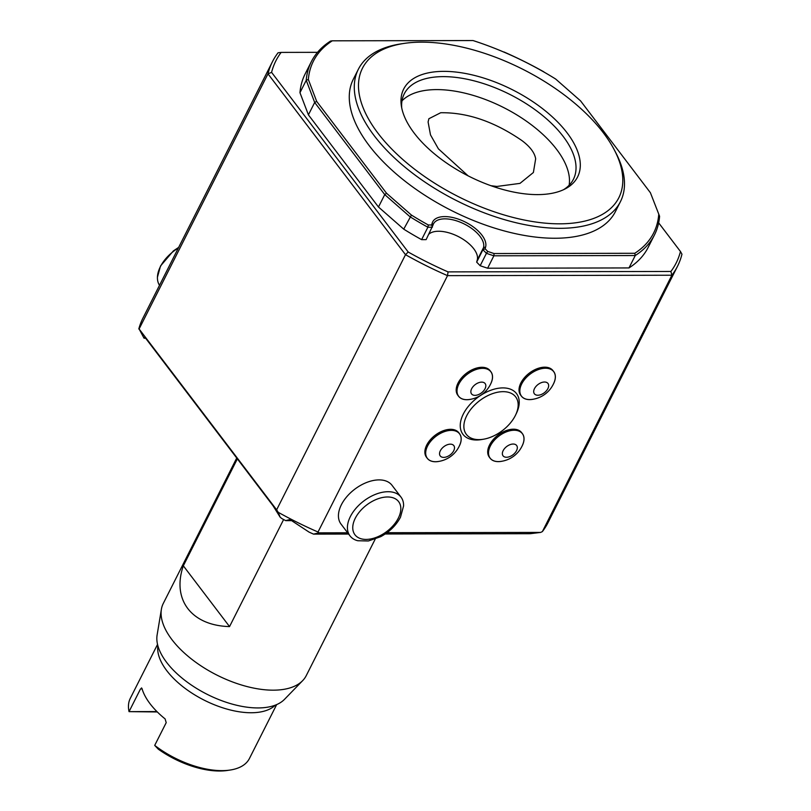 <?xml version="1.0" encoding="UTF-8"?>
<svg xmlns="http://www.w3.org/2000/svg" width="811" height="811" viewBox="0 0 811 811"><rect width="100%" height="100%" fill="white"/><g stroke="black" fill="none" stroke-linecap="round" stroke-linejoin="round"><path stroke-width="1.22" d="M490.949 185.709L496.91 186.449L519.993 183.377L533.385 172.5L535.665 158.804C534.652 152.721 530.059 146.629 521.868 140.536C494.375 121.609 467.318 112.344 440.687 112.739L428.877 118.73L428.096 121.985L430.499 134.9L438.406 148.839L468.099 175.845M569.129 185.263A94.755 47.089 26.8 0 0 503.519 107.498A94.755 47.089 26.8 0 0 401.992 100.838M236.731 458.033L163.295 603.425A80.076 39.8 26.8 0 0 161.389 609.304A80.076 39.8 26.8 0 0 216.821 675.046A80.076 39.8 26.8 0 0 302.645 680.652A80.076 39.8 26.8 0 0 306.244 675.634L375.189 539.153M283.627 519.527L229.543 626.589C191.447 625.616 171.679 599.623 183.327 565.814L229.543 626.589M237.359 458.854L183.327 565.814M157.314 711.957L129.04 711.632A66.735 33.16 -153.2 0 1 130.297 698.342L157.537 644.421M276.663 704.597L249.423 758.518A66.735 33.16 -153.2 0 1 230.121 770.044L227.475 770.45A64.059 31.842 -153.2 0 1 158.267 749.151L154.708 745.4L166.204 722.662L165.099 718.901A66.735 33.16 26.8 0 1 141.996 688.519L140.526 688.894L129.04 711.632L156.939 711.582M230.121 770.044A66.735 33.16 -153.2 0 1 154.708 745.4M141.489 687.91L141.996 688.519M275.355 705.134A66.735 33.16 -153.2 0 1 204.149 700.136A66.735 33.16 -153.2 0 1 157.881 645.789M403.99 43.429L400.806 43.906A146.811 72.96 26.8 0 0 358.35 69.28L353.332 79.204A146.811 72.96 26.8 0 0 451.474 210.515A146.811 72.96 26.8 0 0 615.417 211.59L620.425 201.665A146.811 72.96 26.8 0 0 615.65 152.438L614.15 149.579A143.608 71.368 26.8 0 0 421.568 42.152A143.608 71.368 26.8 0 0 403.99 43.429A143.608 71.368 26.8 0 0 381.413 137.566A143.608 71.368 26.8 0 0 551.774 223.623A143.608 71.368 26.8 0 0 614.15 149.579M358.35 69.28A146.811 72.96 26.8 0 0 456.492 200.591A146.811 72.96 26.8 0 0 620.425 201.665M537.5 194.61A97.432 48.417 26.8 0 0 565.49 188.74A97.432 48.417 26.8 0 0 512.471 89.768A97.432 48.417 26.8 0 0 401.354 105.825A97.432 48.417 26.8 0 0 537.5 194.61M428.918 234.105A27.756 13.797 26.8 0 1 459.452 237.147A27.756 13.797 26.8 0 1 477.243 260.067L476.665 262.135L480.173 265.724A192.187 95.516 26.8 0 0 487.614 268.208L628.981 267.934A192.187 95.516 26.8 0 0 648.192 247.345L654.457 234.937A192.187 95.516 26.8 0 0 659.596 216.284L650.402 192.724L580.564 100.878L555.647 79.022A190.585 94.715 26.8 0 0 473.026 40.55L332.287 40.814A190.585 94.715 26.8 0 0 308.342 79.488L316.675 101.375L386.512 193.221L411.43 215.067A190.585 94.715 26.8 0 0 428.32 224.982L431.665 224.971L432.141 223.258A29.358 14.588 -153.2 0 1 462.858 220.906A29.358 14.588 -153.2 0 1 485.596 247.071L485.12 248.784L487.715 251.43A190.585 94.715 26.8 0 0 494.051 253.539L634.79 253.275A190.585 94.715 26.8 0 0 658.735 214.601M480.173 265.724L486.438 253.316L482.93 249.737L483.508 247.659A27.756 13.797 26.8 0 0 463.243 223.491A27.756 13.797 26.8 0 0 433.469 223.887A27.756 13.797 26.8 0 0 432.973 225.154L426.13 239.63L421.619 239.64L427.884 227.232L428.32 224.982M332.287 40.814L330.584 41.047A192.187 95.516 26.8 0 0 311.363 61.636L305.098 74.034A192.187 95.516 26.8 0 0 299.969 92.697L308.413 114.868L378.484 207.018L403.736 229.158A192.187 95.516 26.8 0 0 421.619 239.64M487.715 251.43L486.438 253.316A192.187 95.516 26.8 0 0 493.879 255.8L487.614 268.208M476.665 262.135L482.93 249.737L485.12 248.784M431.665 224.971L432.395 227.222L427.884 227.232A192.187 95.516 26.8 0 1 410.001 216.75L384.749 194.61L378.484 207.018M403.736 229.158L411.43 215.067M386.512 193.221L384.749 194.61L314.678 102.46L308.413 114.868M316.675 101.375L314.678 102.46L306.234 80.289L299.969 92.697M311.363 61.636A192.187 95.516 26.8 0 0 306.234 80.289L308.342 79.488M650.402 192.724L659.596 216.284M628.981 267.934L635.246 255.536A192.187 95.516 26.8 0 0 654.457 234.937M634.79 253.275L635.246 255.536L493.879 255.8L494.051 253.539M506.5 457.262A8.546 5.19 -37.2 0 1 505.709 447.348A8.546 5.19 -37.2 0 1 517.317 447.327A8.546 5.19 -37.2 0 1 506.5 457.262M498.339 461.591A20.234 12.287 -37.2 0 1 490.108 446.506A20.234 12.287 -37.2 0 1 513.008 430.286A20.234 12.287 -37.2 0 1 522.882 444.215A27.594 27.594 0 0 1 500.164 461.489A20.234 12.287 -37.2 0 1 498.339 461.591M502.475 461.145A20.285 12.317 -37.2 0 1 498.319 461.631A20.285 12.317 -37.2 0 1 490.108 458.195A20.285 12.317 -37.2 0 1 498.795 436.115A20.285 12.317 -37.2 0 1 522.396 433.642A20.285 12.317 -37.2 0 1 521.929 446.344M490.108 458.195L489.337 457.181A20.285 12.317 -37.2 0 1 498.025 435.101A20.285 12.317 -37.2 0 1 521.625 432.628L522.396 433.642M537.835 395.241A8.546 5.19 -37.2 0 1 537.044 385.326A8.546 5.19 -37.2 0 1 548.652 385.306A8.546 5.19 -37.2 0 1 537.835 395.241M529.664 399.57A20.234 12.287 -37.2 0 1 521.432 384.485A20.234 12.287 -37.2 0 1 544.343 368.265A20.234 12.287 -37.2 0 1 554.217 382.184A27.594 27.594 0 0 1 531.489 399.468A20.234 12.287 -37.2 0 1 529.664 399.57M533.8 399.113A20.285 12.317 -37.2 0 1 529.644 399.61A20.285 12.317 -37.2 0 1 521.432 396.173A20.285 12.317 -37.2 0 1 530.13 374.094A20.285 12.317 -37.2 0 1 553.731 371.62A20.285 12.317 -37.2 0 1 553.264 384.323M521.432 396.173L520.662 395.16A20.285 12.317 -37.2 0 1 529.36 373.08A20.285 12.317 -37.2 0 1 552.96 370.607L553.731 371.62M443.678 457.384A8.546 5.19 -37.2 0 1 442.887 447.469A8.546 5.19 -37.2 0 1 454.495 447.449A8.546 5.19 -37.2 0 1 443.678 457.384M435.507 461.712A20.234 12.287 -37.2 0 1 427.275 446.628A20.234 12.287 -37.2 0 1 450.186 430.408A20.234 12.287 -37.2 0 1 460.05 444.327A27.594 27.594 0 0 1 437.332 461.611A20.234 12.287 -37.2 0 1 435.507 461.712M439.643 461.256A20.285 12.317 -37.2 0 1 435.487 461.753A20.285 12.317 -37.2 0 1 427.275 458.316A20.285 12.317 -37.2 0 1 435.963 436.237A20.285 12.317 -37.2 0 1 459.573 433.763A20.285 12.317 -37.2 0 1 459.097 446.466M427.275 458.316L426.505 457.303A20.285 12.317 -37.2 0 1 435.193 435.223A20.285 12.317 -37.2 0 1 458.803 432.75L459.573 433.763M475.003 395.352A8.546 5.19 -37.2 0 1 474.212 385.438A8.546 5.19 -37.2 0 1 485.819 385.418A8.546 5.19 -37.2 0 1 475.003 395.352M466.832 399.681A20.234 12.287 -37.2 0 1 458.6 384.607A20.234 12.287 -37.2 0 1 481.511 368.387A20.234 12.287 -37.2 0 1 491.385 382.305A27.594 27.594 0 0 1 468.667 399.58A20.234 12.287 -37.2 0 1 466.832 399.681M470.978 399.235A20.285 12.317 -37.2 0 1 466.812 399.722A20.285 12.317 -37.2 0 1 458.6 396.295A20.285 12.317 -37.2 0 1 467.298 374.206A20.285 12.317 -37.2 0 1 490.898 371.732A20.285 12.317 -37.2 0 1 490.432 384.444M458.6 396.295L457.83 395.281A20.285 12.317 -37.2 0 1 466.528 373.192A20.285 12.317 -37.2 0 1 490.128 370.718L490.898 371.732M317.517 52.33L281.143 52.401A224.221 111.431 26.8 0 0 271.584 72.361L408.197 252.018A224.221 111.431 26.8 0 0 448.037 271.888L670.9 271.462A224.221 111.431 26.8 0 0 680.459 251.511L658.654 222.843M544.019 72.078L543.846 71.844A224.221 111.431 26.8 0 0 504.006 51.985L503.611 51.985M281.143 52.401L278.061 52.786A226.887 112.759 26.8 0 0 272.455 61.697A226.887 112.759 26.8 0 0 267.985 73.831L271.584 72.361M408.197 252.018L405.51 254.695L267.985 73.831L139.107 328.962L276.632 509.825L405.51 254.695A226.887 112.759 26.8 0 0 447.53 275.639L448.037 271.888M515.614 414.989L516.445 413.245A33.636 20.417 142.8 0 0 502.891 387.901A33.636 20.417 142.8 0 0 463.345 414.005A33.636 20.417 142.8 0 0 476.574 440.008A33.636 20.417 142.8 0 0 481.906 439.501L483.812 439.167A30.96 18.795 142.8 0 0 515.614 414.989A30.96 18.795 142.8 0 0 503.134 391.662A30.96 18.795 142.8 0 0 465.666 418.01A30.96 18.795 142.8 0 0 483.812 439.167M387.009 532.705L540.633 532.422L542.377 531.59L671.883 275.223L447.53 275.639L318.024 532.016L318.936 532.837L347.645 532.786M542.377 531.59A226.887 112.759 26.8 0 0 547.993 522.669L677.489 266.302A226.887 112.759 26.8 0 0 681.96 254.178L680.459 251.511M670.9 271.462L671.883 275.223A226.887 112.759 26.8 0 0 677.489 266.302M318.024 532.016A226.887 112.759 26.8 0 1 278.203 512.299L276.632 509.825M278.203 512.299L280.2 517.266L273.114 505.871L144.733 337.041L144.023 338.177L139.107 328.962M318.936 532.837L313.553 534.125A216.75 107.721 -153.2 0 1 309.042 532.097L289.922 519.527L285.725 520.642A216.75 107.721 -153.2 0 1 281.944 518.624L280.2 517.266M540.633 532.422L530.181 533.709L385.205 533.983M348.608 534.054L313.553 534.125M292.244 520.632L285.725 520.642M350.017 535.899L341.025 524.078A32.035 19.444 -37.2 0 1 354.752 489.215A32.035 19.444 -37.2 0 1 392.017 485.302L401.009 497.123A32.035 19.444 -37.2 0 1 403.584 505.942L400.492 517.195C396.173 525.346 389.584 531.834 380.734 536.669L368.366 540.978L357.823 540.744A32.035 19.444 -37.2 0 1 350.017 535.899A32.035 19.444 -37.2 0 1 363.733 501.036A32.035 19.444 -37.2 0 1 401.009 497.123M272.455 61.697L142.959 318.074A226.887 112.759 26.8 0 0 138.803 328.962M145.696 338.309L144.023 338.177M178.339 248.034A32.035 19.444 142.8 0 0 160.375 266.687A32.035 19.444 142.8 0 0 157.435 277.21A32.035 19.444 142.8 0 0 159.503 285.31M302.645 680.652L284.489 699.356A72.209 35.887 -153.2 0 1 207.099 694.297A72.209 35.887 -153.2 0 1 157.111 635.013L161.389 609.304M563.493 189.723A94.755 47.089 26.8 0 0 573.407 179.292A94.755 47.089 26.8 0 0 510.068 94.532A94.755 47.089 26.8 0 0 404.253 93.843A94.755 47.089 26.8 0 0 401.739 108.015M142.097 688.894L140.526 688.894M477.243 260.067L483.508 247.659L485.596 247.071M432.973 225.154L432.141 223.258M398.302 518.158A27.412 16.636 -37.2 0 1 356.759 536.608A27.412 16.636 -37.2 0 1 375.331 499.84A27.412 16.636 -37.2 0 1 398.302 518.158M157.435 277.21L160.527 265.957L173.372 250.923L178.663 247.385"/></g></svg>
